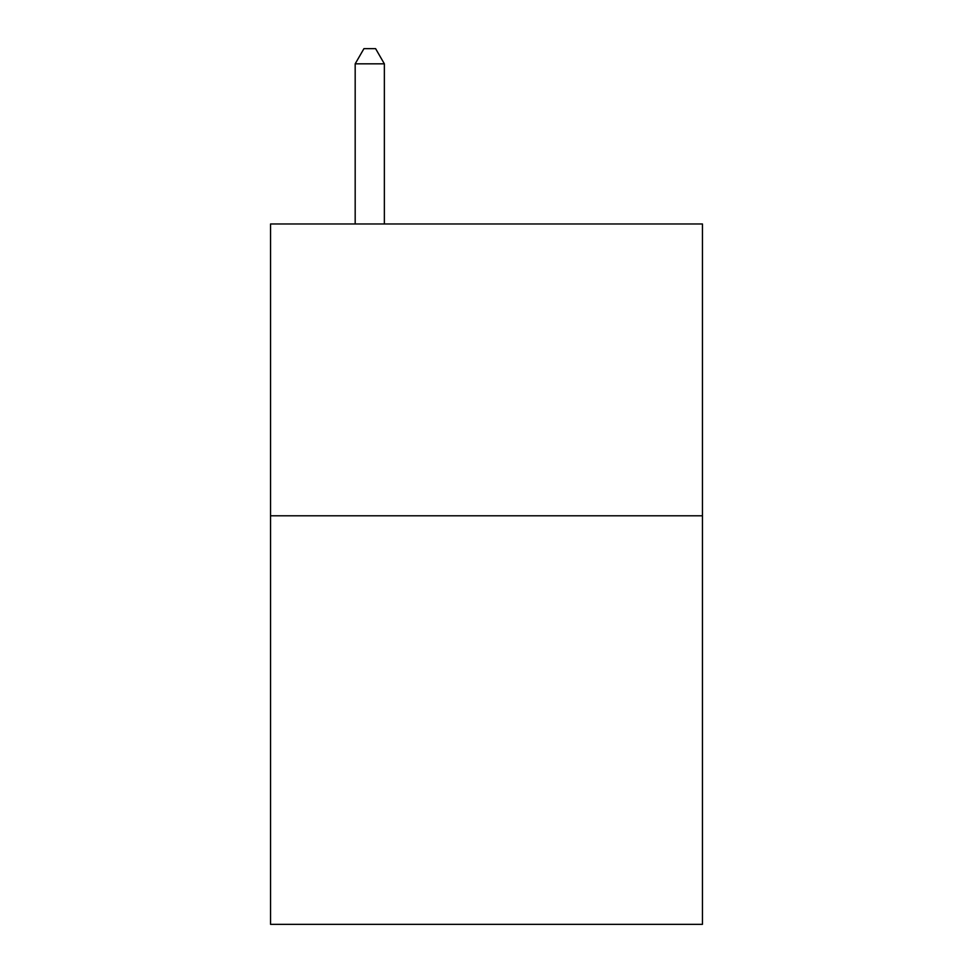 <?xml version="1.0" encoding="UTF-8"?>
<svg xmlns="http://www.w3.org/2000/svg" width="973" height="973" viewBox="0 0 973 973"><rect width="100%" height="100%" fill="white"/><g stroke="black" fill="none" stroke-linecap="round" stroke-linejoin="round"><path stroke-width="1.46" d="M702.445 515.799L702.445 924.35L270.555 924.35L270.555 223.972L702.445 223.972L702.445 515.799L270.555 515.799M384.359 223.972L384.359 63.829L355.181 63.829L355.181 223.972M355.181 63.829L363.938 48.65L375.602 48.65L384.359 63.829"/></g></svg>
